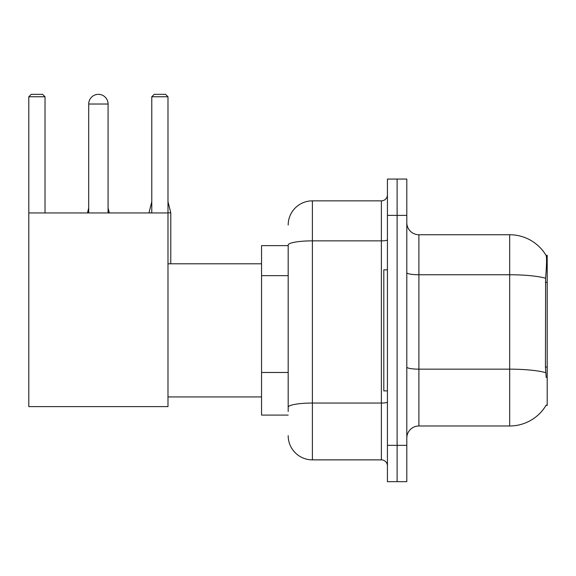 <?xml version="1.0" encoding="UTF-8"?>
<svg xmlns="http://www.w3.org/2000/svg" width="576" height="576" viewBox="0 0 576 576"><rect width="100%" height="100%" fill="white"/><g stroke="black" fill="none" stroke-linecap="round" stroke-linejoin="round"><path stroke-width="0.86" d="M546.012 405.403L546.221 405.043A42.365 42.365 0 0 1 509.681 425.981A42.365 42.365 0 0 0 546.012 405.403L547.2 405.403L547.2 255.319L546.098 255.47A42.365 42.365 0 0 0 509.681 234.742A42.365 42.365 0 0 1 546.012 255.319A42.365 42.365 0 0 0 509.681 234.742L418.903 234.742A12.103 12.103 0 0 1 406.8 222.638A12.103 12.103 0 0 0 418.903 234.742L418.903 425.981A12.103 12.103 0 0 0 406.8 438.084M288.18 245.635L261.554 245.635L261.554 415.087L288.18 415.087M397.116 445.349L397.116 481.658L406.8 481.658L406.8 445.349L397.116 445.349L397.116 481.658L387.432 481.658L387.432 445.349L397.116 445.349L397.116 215.381L397.116 445.349M387.432 445.349L387.432 179.064L397.116 179.064L397.116 215.381L397.116 179.064L406.8 179.064L406.8 445.349M546.221 377.568L545.443 367.049L545.616 278.215C546.667 265.046 546.826 257.472 546.098 255.47A42.365 42.365 0 0 0 509.681 234.742L509.681 274.752L418.903 274.752A12.103 2.102 0 0 1 406.8 272.65M545.746 372.658A42.365 7.358 180 0 0 509.681 369.158L509.681 425.981L418.903 425.981M288.18 411.458L288.18 245.066A24.206 4.205 180 0 1 312.386 240.862L381.377 240.862L381.377 200.851A6.055 6.055 0 0 0 387.432 194.803M288.18 225.058A24.206 24.206 0 0 1 312.386 200.851L312.386 459.871L381.377 459.871L381.377 240.862A6.055 1.051 0 0 0 387.432 239.81M312.386 200.851L381.377 200.851M387.432 465.926A6.055 6.055 0 0 0 381.377 459.871M312.386 459.871A24.206 24.206 0 0 1 288.18 435.665M387.432 269.842L383.803 269.842L383.803 390.881L387.432 390.881M88.711 104.026A9.684 9.684 0 0 1 98.395 94.342A9.684 9.684 0 0 1 108.079 104.026L88.711 104.026L88.711 212.954M108.079 212.954L108.079 104.026M28.8 212.954L167.99 212.954L167.99 406.613L28.8 406.613L28.8 96.761L31.219 94.342L42.595 94.342L45.022 96.761L28.8 96.761M45.022 212.954L45.022 96.761M167.99 96.761L151.776 96.761L154.195 94.342L165.571 94.342L167.99 96.761L167.99 212.954M151.776 96.761L151.776 212.954M109.289 212.954L108.079 212.839M87.502 212.954L88.711 212.839M170.777 263.794L170.777 212.839L167.99 212.839M148.99 212.954L151.776 212.839M547.2 282.326L545.443 282.326M547.2 367.049L545.443 367.049M288.18 275.645L261.554 275.645M288.18 372.47L261.554 372.47M545.616 278.215A42.365 7.358 180 0 0 509.681 274.752L509.681 369.158L418.903 369.158A12.103 2.102 -0 0 1 406.8 367.056M406.8 215.381L387.432 215.381M387.432 401.998A6.055 1.051 0 0 1 381.377 403.049L312.386 403.049A24.206 4.205 180 0 0 288.18 407.254M167.99 396.936L261.554 396.936M167.99 263.794L261.554 263.794M108.079 207.994L109.289 212.839M88.711 207.994L87.502 212.839M167.99 201.701L170.777 212.839M151.776 201.701L148.99 212.839"/></g></svg>
